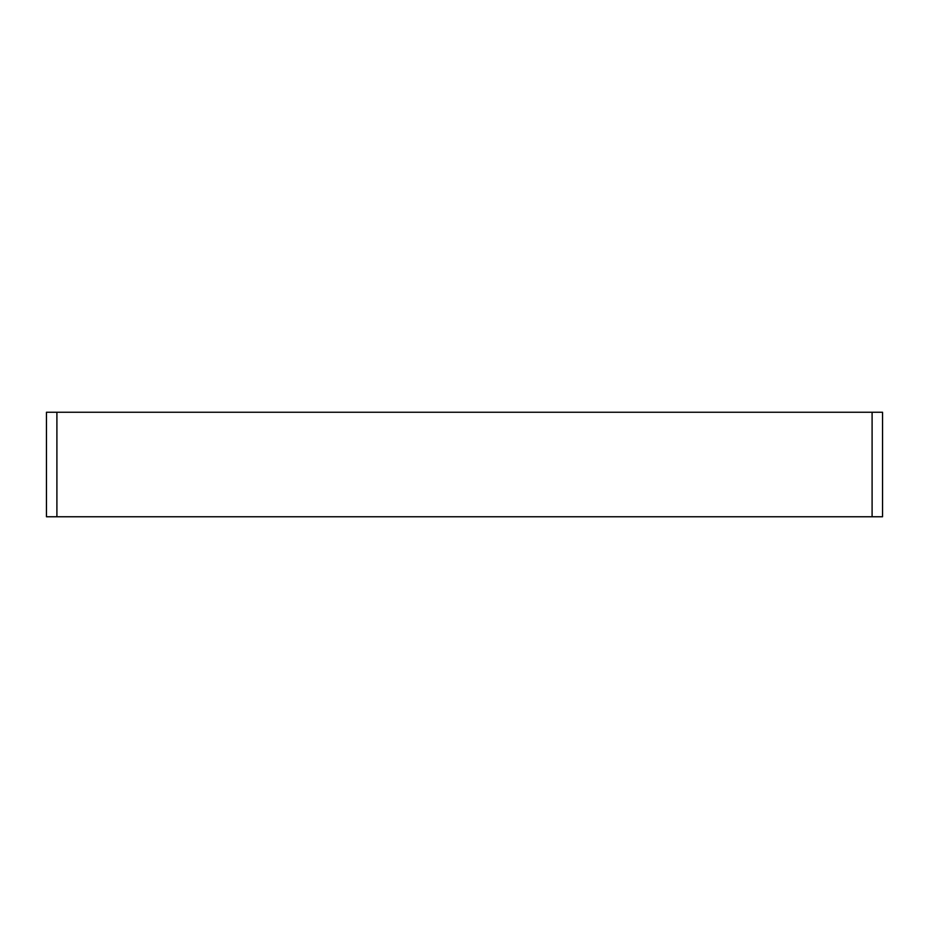 <?xml version="1.0" encoding="UTF-8"?>
<svg xmlns="http://www.w3.org/2000/svg" width="929" height="929" viewBox="0 0 929 929"><rect width="100%" height="100%" fill="white"/><g stroke="black" fill="none" stroke-linecap="round" stroke-linejoin="round"><path stroke-width="1.39" d="M46.45 412.244L46.45 516.756L56.901 516.756L56.901 412.244L46.45 412.244M56.901 412.244L872.099 412.244L872.099 516.756L56.901 516.756M872.099 412.244L882.55 412.244L882.55 516.756L872.099 516.756"/></g></svg>
